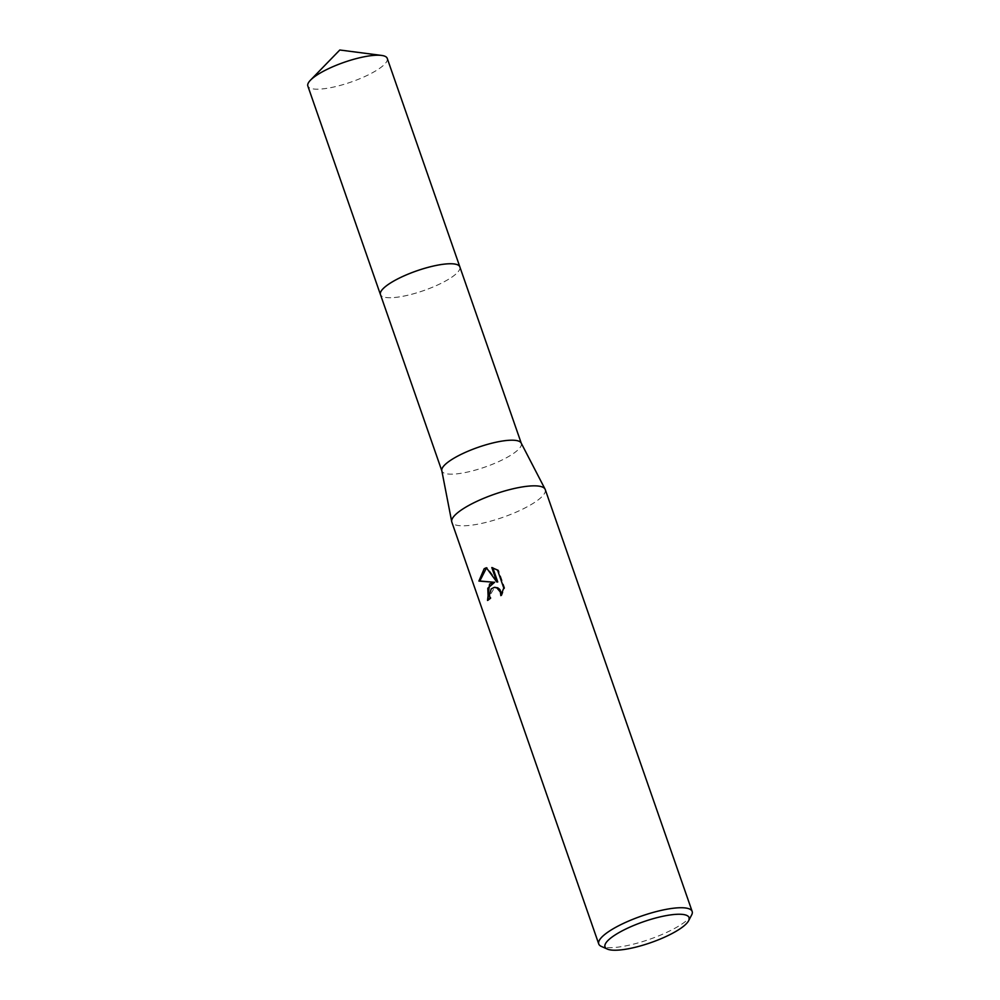 <?xml version="1.0" encoding="UTF-8"?>
<svg xmlns="http://www.w3.org/2000/svg" width="1000" height="1000" viewBox="0 0 1000 1000"><rect width="100%" height="100%" fill="white"/><g stroke="black" fill="none" stroke-linecap="round" stroke-linejoin="round"><path stroke-width="0.75" stroke-dasharray="5 3.75" d="M459.862 266.925A42.038 10.45 -19.2 0 1 459.938 268.538A42.038 10.45 -19.2 0 1 450.125 278.3A42.038 10.45 -19.2 0 1 410.6 294.562A42.038 10.45 -19.2 0 1 381.4 295.887A42.038 10.45 -19.2 0 1 380.462 294.575M459.925 267.087A42.05 10.462 -19.2 0 1 459.938 268.525A42.05 10.462 -19.2 0 1 450.125 278.3A42.05 10.462 -19.2 0 1 410.588 294.55A42.05 10.462 -19.2 0 1 381.4 295.875A42.05 10.462 -19.2 0 1 380.513 294.738M521.163 443.013A42.038 10.45 -19.2 0 1 521.3 443.363A42.038 10.45 -19.2 0 1 511.562 454.738A42.038 10.45 -19.2 0 1 469.188 471.688A42.038 10.45 -19.2 0 1 441.9 471.012A42.038 10.45 -19.2 0 1 441.8 470.65M545.25 489.55A49.462 12.3 -19.2 0 1 533.787 502.95A49.462 12.3 -19.2 0 1 483.938 522.888A49.462 12.3 -19.2 0 1 451.825 522.087M691.637 914.975A49.462 12.3 -19.2 0 1 680.713 924.837A49.462 12.3 -19.2 0 1 601.35 946.413M488.25 599.862L488.425 600.388A48.225 11.988 -19.2 0 1 490.988 598.375L490.3 594.763L494.7 587.362M490.988 598.375L490.1 598.438M501.712 594.038L501.75 595.55L504.7 587.925L498.488 570.075L497.562 570.15M504.7 587.925L503.775 588M501.75 595.55L500.85 595.625M488.425 600.388L487.525 600.462M498.488 570.075L492.825 567.8M497.75 581.95L487.25 567.663L486.5 567.925M492.713 567.475L491.812 567.55M487.25 567.663L486.362 567.737M387.238 58.375A42.038 10.45 -19.2 0 1 365.538 76.213A42.038 10.45 -19.2 0 1 321.262 89.012A42.038 10.45 -19.2 0 1 307.838 86.025M459.95 267.15A42.05 10.462 -19.2 0 1 437.725 284.95A42.05 10.462 -19.2 0 1 393.875 297.562A42.05 10.462 -19.2 0 1 380.538 294.8M493.888 582.263L494.775 582.2"/><path stroke-width="1.5" d="M380.538 294.8A42.05 10.462 -19.2 0 1 380.438 294.575A42.038 10.45 -19.2 0 1 390.2 283.188A42.038 10.45 -19.2 0 1 432.575 266.238A42.038 10.45 -19.2 0 1 459.862 266.925A42.05 10.462 -19.2 0 1 459.95 267.15M380.513 294.738A42.05 10.462 -19.2 0 1 390.188 283.188A42.05 10.462 -19.2 0 1 432.9 266.15A42.05 10.462 -19.2 0 1 459.925 267.087M607.337 949.075L601.35 946.413A49.462 12.3 -19.2 0 1 598.75 943.975L451.825 522.087A49.462 12.3 -19.2 0 1 451.712 521.663L441.8 470.65A42.038 10.45 -19.2 0 1 451.637 459.625A42.038 10.45 -19.2 0 1 493.338 442.837A42.038 10.45 -19.2 0 1 521.163 443.013L545.075 489.15A49.462 12.3 -19.2 0 1 545.25 489.55L692.163 911.45A49.462 12.3 -19.2 0 1 691.637 914.975L688.6 920.775A44.513 11.075 -19.2 0 1 678.763 929.65A44.513 11.075 -19.2 0 1 607.337 949.075A44.513 11.075 -19.2 0 1 615.312 934.825A44.513 11.075 -19.2 0 1 665.263 915.788A44.513 11.075 -19.2 0 1 688.6 920.775M451.712 521.663A49.462 12.3 -19.2 0 1 463.288 508.7A49.462 12.3 -19.2 0 1 512.35 488.95A49.462 12.3 -19.2 0 1 545.075 489.15M489.55 584.1L494.012 582.263L478.9 581.075L484.188 568.713L486.362 567.737L496.85 582.013L491.812 567.55L497.562 570.15L503.775 588L500.85 595.625L500.363 592.05L496.85 587.888L494.25 587.375L491.213 588.9L489.412 594.837L490.1 598.438A49.462 12.3 160.8 0 0 487.525 600.462L489.55 584.1M598.75 943.975A49.462 12.3 -19.2 0 1 610.212 930.588A49.462 12.3 -19.2 0 1 660.062 910.65A49.462 12.3 -19.2 0 1 692.163 911.45M486.5 567.925L479.825 581L494.012 582.263M494.7 582.2L487.8 588.237L488.25 599.862M494.7 587.362L497.738 587.812L499.837 589.45L501.712 594.038M492.825 567.8L497.75 581.95L496.85 582.013M479.825 581L478.9 581.075M459.875 266.913A42.05 10.462 -19.2 0 0 446.438 263.925A42.05 10.462 -19.2 0 0 402.15 276.737A42.05 10.462 -19.2 0 0 380.438 294.575L307.838 86.025A42.038 10.45 -19.2 0 1 310.45 80.2A42.038 10.45 -19.2 0 1 373.812 55.388A42.038 10.45 -19.2 0 1 381.575 55.425A42.038 10.45 -19.2 0 1 387.238 58.375L521.25 443.188M494.25 587.375L495.138 587.3M380.462 294.575L441.838 470.838M381.575 55.425L339.8 50L310.45 80.2"/></g></svg>
